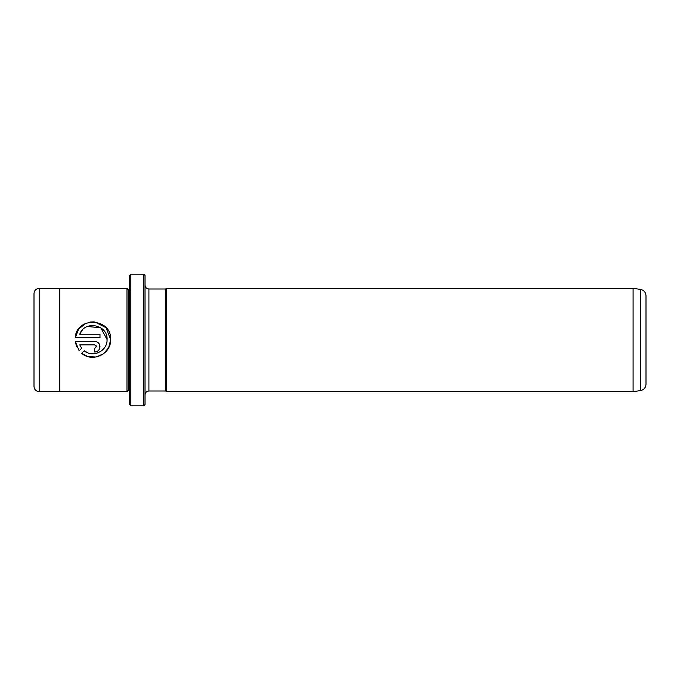<?xml version="1.0" encoding="UTF-8"?>
<svg xmlns="http://www.w3.org/2000/svg" width="680" height="680" viewBox="0 0 680 680"><rect width="100%" height="100%" fill="white"/><g stroke="black" fill="none" stroke-linecap="round" stroke-linejoin="round"><path stroke-width="1.02" d="M143.744 274.15L145.035 275.442L145.035 404.558L143.744 405.85L143.744 274.15L130.832 274.15L130.832 405.85L143.744 405.85M130.832 405.85L129.548 404.558L129.548 275.442L130.832 274.15M87.746 356.541L81.668 353.302C92.2 362.797 111.019 354.212 110.619 340L108.63 347.752L103.479 353.804L96.178 357L88.162 356.66M106.998 341.071L107.075 340C107.287 351.169 92.684 358.037 84.192 350.778L87.567 352.716M89.683 353.387L95.09 353.591M95.302 353.558L97.163 353.099M99.858 351.934L102.144 350.327M102.153 350.319L104.754 347.361M107.075 340L107.083 339.575L107.075 340M94.724 321.929L106.054 327.692L110.627 339.575C111.767 317.764 76.253 316.089 75.251 337.798L78.65 329.001L86.037 323.212M90.431 322.005L93.993 321.87M96.441 346.664L94.665 348.44L94.665 351.985C97.911 351.653 99.688 349.885 99.985 346.664C99.679 343.442 97.911 341.666 94.665 341.343L75.251 341.343L79.16 350.795L81.685 348.271L79.739 344.887L94.665 344.887L96.441 346.664L95.922 345.414M98.439 342.916L99.586 344.632L99.883 347.701M646 295.783L646 384.217C645.728 387.727 643.875 389.861 640.441 390.609L640.441 289.391C643.875 290.139 645.728 292.273 646 295.783M633.088 288.354L633.088 391.646L166.345 391.646L166.345 288.354L633.088 288.354L640.441 289.391M34 340L34 293.53C34.306 290.385 36.032 288.668 39.168 288.363L39.168 391.637C36.032 391.332 34.306 389.615 34 386.469L34 340M126.965 391.646L128.256 390.354L128.256 289.646L126.965 288.354L126.965 391.646L59.823 391.646L59.823 288.354L39.168 288.363M75.251 337.798L99.985 337.798L99.985 334.254L79.739 334.254C84.524 320.025 107.967 324.488 107.083 339.575L100.759 327.769L87.388 326.493M110.619 340L110.627 339.575L110.619 340M145.035 394.876C145.265 392.522 146.557 391.229 148.911 391L148.911 289L165.699 289L165.699 391L166.345 391.646M84.192 350.778L81.668 353.302M76.517 346.375L75.251 341.343M97.639 351.075L96.722 351.577M95.718 351.883L94.665 351.985M79.739 344.887L81.685 348.271M82.246 330.2L79.739 334.254M126.965 288.354L59.823 288.354M128.256 289.646L129.548 289.646M165.699 289L166.345 288.354M148.911 391L165.699 391M148.911 289C146.557 288.771 145.265 287.478 145.035 285.124M128.256 390.354L129.548 390.354M59.823 391.637L39.168 391.637M640.441 390.609L633.088 391.646"/></g></svg>
